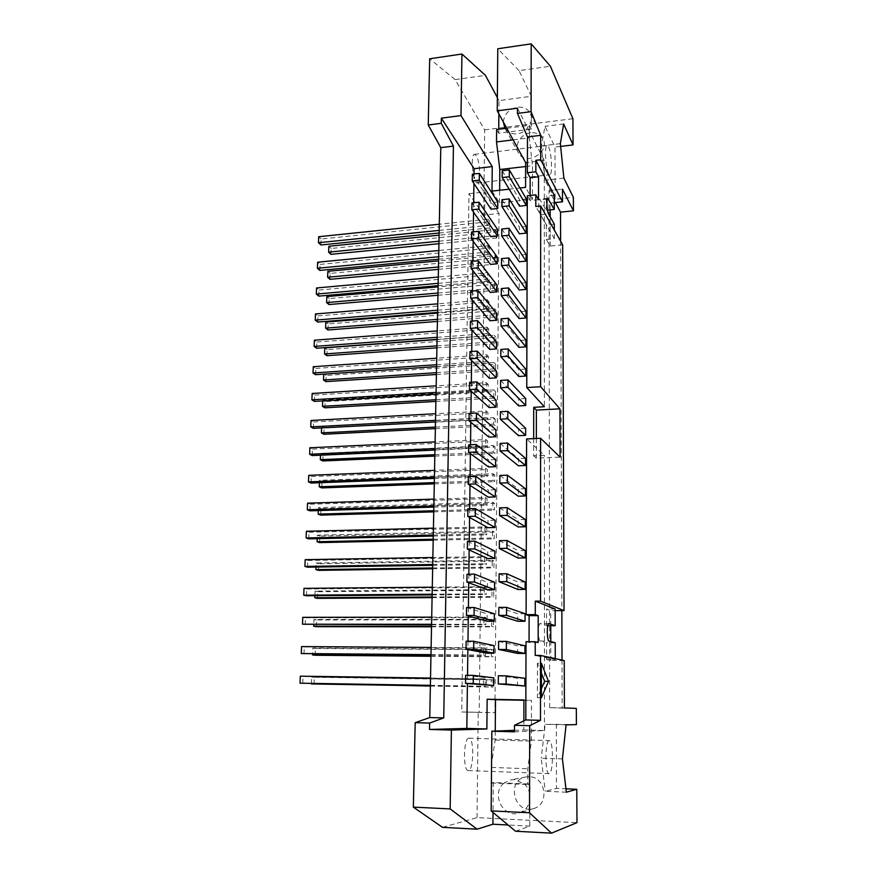 <?xml version="1.0" encoding="UTF-8"?>
<svg xmlns="http://www.w3.org/2000/svg" width="877" height="877" viewBox="0 0 877 877"><rect width="100%" height="100%" fill="white"/><g stroke="black" fill="none" stroke-linecap="round" stroke-linejoin="round"><path stroke-width="0.66" stroke-dasharray="4.38 3.29" d="M329.971 279.314L330.212 273.394L496.612 257.849L496.557 264.021L494.913 261.784L494.968 255.591L438.599 260.886M438.434 269.36L496.557 264.021M438.478 267.003L494.913 261.784M438.686 256.742L487.776 252.072L487.842 245.757L438.807 250.504M330.212 273.394L327.855 271.3M319.842 270.423L320.094 264.394L317.649 262.212M487.842 245.757L489.552 248.114L489.487 254.407L487.776 252.072M320.094 264.394L489.552 248.114M471.947 202.96L490.857 230.136L490.791 236.647M501.995 199.704L519.447 227.264L519.414 233.819M526.255 226.573L519.447 227.264M497.566 229.456L490.857 230.136M494.968 255.591L496.612 257.849M438.632 259.208L489.487 254.407M328.985 304.538L329.215 298.553L496.382 284.06L496.327 290.298L494.672 288.182L494.738 281.923L438.094 286.867M437.93 295.264L496.327 290.298M437.974 293.039L494.672 288.182M438.171 283.337L487.502 278.985L487.568 272.604L438.292 277.033M329.215 298.553L326.847 296.569M318.779 296.119L319.031 290.024L316.564 287.963M487.568 272.604L489.289 274.841L489.223 281.188L487.502 278.985M319.031 290.024L489.289 274.841M471.563 232.032L490.583 257.816L490.517 264.394M501.776 228.996L519.316 255.13L519.294 261.752M526.167 254.483L519.316 255.13M497.336 257.18L490.583 257.816M494.738 281.923L496.382 284.06M438.116 285.672L489.223 281.188M327.976 329.993L328.217 323.953L496.152 310.535L496.097 316.827L494.442 314.832L494.496 308.518L437.59 313.089M437.426 321.42L496.097 316.827M437.47 319.327L494.442 314.832M437.645 310.195L487.228 306.172L487.294 299.726L437.766 303.826M328.217 323.953L325.827 322.089M317.704 322.056L317.967 315.906L315.479 313.955M487.294 299.726L489.015 301.831L488.96 308.244L487.228 306.172M317.967 315.906L489.015 301.831M471.168 261.434L490.32 285.781L490.254 292.425M501.545 258.605L519.195 283.282L519.173 289.98M526.079 282.69L519.195 283.282M497.095 285.189L490.32 285.781M494.496 308.518L496.152 310.535M437.601 312.387L488.96 308.244M326.968 355.689L327.198 349.594L495.922 337.272L495.867 343.631L494.2 341.756L494.255 335.376L437.075 339.574M436.921 347.84L495.867 343.631M436.954 345.867L494.2 341.756M437.119 337.316L486.943 333.622L487.009 327.11L437.25 330.892M327.198 349.594L324.797 347.84M316.63 348.246L316.882 342.03L314.383 340.199M487.009 327.11L488.752 329.094L488.686 335.573L486.943 333.622M316.882 342.03L488.752 329.094M470.774 291.153L490.046 314.043L489.98 320.752M501.315 288.544L519.074 311.741L519.041 318.504M525.992 311.192L519.074 311.741M496.864 313.495L490.046 314.043M494.255 335.376L495.922 337.272M437.086 339.377L488.686 335.573M325.937 381.627L326.178 375.477L495.691 364.273L495.637 370.686L493.959 368.943L494.014 362.497L323.756 374.139M436.406 374.512L495.637 370.686M436.439 372.681L493.959 368.943M436.593 364.722L486.658 361.357L486.724 354.779L436.713 358.222M326.178 375.477L323.766 373.832M315.534 374.687L315.786 368.417L313.275 366.707M486.724 354.779L488.478 356.632L488.412 363.177L486.658 361.357M315.786 368.417L488.478 356.632M470.379 321.212L489.761 342.589L489.695 349.386M501.085 318.822L518.954 340.495L518.921 347.336M525.904 340.002L518.954 340.495M496.623 342.107L489.761 342.589M494.014 362.497L495.691 364.273M436.549 366.63L488.412 363.177M324.907 407.816L325.148 401.611L495.461 391.537L495.406 398.015L493.718 396.404L493.773 389.892L322.714 400.087L322.681 400.888M435.88 401.436L495.406 398.015M435.913 399.748L493.718 396.404M436.055 392.392L486.373 389.377L486.439 382.734L436.187 385.825M325.148 401.611L322.714 400.087M314.426 401.381L314.69 395.056L312.157 393.466M486.439 382.734L488.204 384.455L488.138 391.065L486.373 389.377M314.69 395.056L488.204 384.455M469.973 351.6L489.487 371.453L489.421 378.316M500.844 349.441L518.822 369.557L518.789 376.474M525.816 369.107L518.822 369.557M496.371 371.004L489.487 371.453M493.773 389.892L495.461 391.537M436.022 394.168L488.138 391.065M323.865 434.258L324.106 427.987L495.22 419.074L495.165 425.619L493.466 424.139L493.532 417.562L321.662 426.584L321.607 427.91M435.354 428.634L495.165 425.619M435.387 427.088L493.466 424.139M435.518 420.346L486.077 417.693L486.154 410.973L435.639 413.725M324.106 427.987L321.662 426.584M313.308 428.338L313.571 421.947L311.017 420.489M486.154 410.973L487.919 412.563L487.853 419.239L486.077 417.693M313.571 421.947L487.919 412.563M469.568 382.328L489.202 400.614L489.136 407.553M500.614 380.41L518.691 398.936L518.669 405.919M525.729 398.542L518.691 398.936M496.13 400.219L489.202 400.614M493.532 417.562L495.22 419.074M435.485 421.969L487.853 419.239M322.813 460.951L323.065 454.626L494.99 446.897L494.924 453.508L493.225 452.159L493.28 445.516L320.598 453.343L320.522 455.196M434.817 456.106L494.924 453.508M434.849 454.703L493.225 452.159M434.97 448.596L485.792 446.294L485.858 439.509L435.091 441.898M323.065 454.626L320.598 453.343M312.179 455.569L312.453 449.112L309.877 447.774M485.858 439.509L487.645 440.956L487.579 447.698L485.792 446.294M312.453 449.112L487.645 440.956M469.151 413.407L488.917 430.092L488.851 437.097M500.372 411.73L518.57 428.634L518.537 435.694M525.641 428.283L518.57 428.634M495.878 429.752L488.917 430.092M493.28 445.516L494.99 446.897M434.937 450.065L487.579 447.698M321.749 487.908L322.002 481.517L494.749 474.994L494.683 481.67L492.973 480.464L493.027 473.744L319.513 480.355L319.425 482.745M434.279 483.852L494.683 481.67M434.312 482.591L492.973 480.464M434.411 477.121L485.496 475.191L485.562 468.34L434.543 470.357M322.002 481.517L319.513 480.355M311.05 483.052L311.313 476.54L308.726 475.334M485.562 468.34L487.36 469.633L487.294 476.463L485.496 475.191M311.313 476.54L487.36 469.633M468.735 444.847L488.632 459.888L488.555 466.97M500.131 443.411L518.439 458.638L518.406 465.775M525.542 458.342L518.439 458.638M495.626 459.592L488.632 459.888M493.027 473.744L494.749 474.994M434.389 478.436L487.294 476.463M320.675 515.117L320.927 508.66L494.496 503.376L494.442 510.129L492.71 509.055L492.775 502.269L318.428 507.64L318.307 510.567M433.742 511.872L494.442 510.129M433.764 510.765L492.71 509.055M433.852 505.952L485.2 504.396L485.266 497.467L433.983 499.112M320.927 508.66L318.428 507.64M309.899 510.82L310.173 504.242L307.564 503.168M485.266 497.467L487.075 498.618L486.998 505.514L485.2 504.396M310.173 504.242L487.075 498.618M468.307 476.639L488.336 490.002L488.27 497.16M499.879 475.455L518.307 488.982L518.274 496.196M525.455 488.741L518.307 488.982M495.373 489.761L488.336 490.002M492.775 502.269L494.496 503.376M433.83 507.103L486.998 505.514M319.59 542.6L319.853 536.077L494.255 532.054L494.2 538.862L492.457 537.941L492.523 531.089L317.331 535.178L317.189 538.675M433.194 540.166L494.2 538.862M433.216 539.223L492.457 537.941M433.293 535.069L484.893 533.907L484.97 526.902L433.424 528.162M319.853 536.077L317.331 535.178M308.737 538.862L309.011 532.218L306.38 531.276M484.97 526.902L486.779 527.91L486.713 534.871L484.893 533.907M309.011 532.218L486.779 527.91M467.88 508.792L488.04 520.445L487.974 527.68M499.638 507.86L518.164 519.655L518.143 526.945M525.356 519.469L518.164 519.655M495.11 520.258L488.04 520.445M492.523 531.089L494.255 532.054M433.271 536.066L486.713 534.871M318.494 570.346L318.757 563.768L494.003 561.017L493.948 567.901L492.194 567.123L492.26 560.206L316.224 563.001L316.06 567.057M432.635 568.756L493.948 567.901M432.657 567.967L492.194 567.123M432.723 564.503L484.586 563.725L484.663 556.654L432.854 557.52M318.757 563.768L316.224 563.001M307.564 567.189L307.838 560.469L305.196 559.669M484.663 556.654L486.483 557.498L486.417 564.536L484.586 563.725M307.838 560.469L486.483 557.498M467.452 541.328L487.744 551.216L487.667 558.539M499.386 540.66L518.033 550.668L518 558.035M525.257 550.537L518.033 550.668M494.858 551.085L487.744 551.216M492.26 560.206L494.003 561.017M432.701 565.336L486.417 564.536M317.397 598.366L317.649 591.723L493.751 590.287L493.696 597.237L491.931 596.612L491.997 589.618L315.095 591.098L314.92 595.735M432.076 597.632L493.696 597.237M432.098 596.996L491.931 596.612M432.142 594.233L484.279 593.861L484.356 586.713L432.284 587.184M317.649 591.723L315.095 591.098M306.38 595.79L306.665 589.015L304.001 588.357M484.356 586.713L486.187 587.404L486.121 594.518L484.279 593.861M306.665 589.015L486.187 587.404M467.013 574.238L487.437 582.328L487.371 589.728M499.134 573.832L517.901 582.021L517.868 589.476M525.159 581.944L517.901 582.021M494.595 582.251L487.437 582.328M491.997 589.618L493.751 590.287M432.131 594.902L486.121 594.518M316.279 626.671L316.542 619.962L493.499 619.853L493.444 626.88L491.668 626.408L491.734 619.337L313.966 619.469L313.758 624.698M431.517 626.803L493.444 626.88M431.528 626.342L491.668 626.408M431.561 624.281L483.972 624.314L484.038 617.09L431.703 617.156M316.542 619.962L313.966 619.469M305.185 624.687L305.47 617.836L302.784 617.32M484.038 617.09L485.891 617.627L485.814 624.819L483.972 624.314M305.47 617.836L485.891 617.627M466.564 607.531L487.13 613.79L487.064 621.267M498.87 607.399L517.759 613.725L517.726 621.256M525.071 613.703L517.759 613.725M494.321 613.768L487.13 613.79M491.734 619.337L493.499 619.853M431.55 624.775L485.814 624.819M315.15 655.251L315.413 648.476L493.247 649.725L493.181 656.829L491.405 656.511L491.471 649.375L312.826 648.125L312.596 653.957M430.947 656.281L493.181 656.829M430.947 655.974L491.405 656.511M430.98 654.648L483.655 655.097L483.731 647.796L431.111 647.445M315.413 648.476L312.826 648.125M303.979 653.88L304.264 646.963L301.556 646.59M483.731 647.796L485.584 648.18L485.518 655.437L483.655 655.097M304.264 646.963L485.584 648.18M466.115 641.208L486.823 645.593L486.757 653.157M498.618 641.372L517.616 645.779L517.583 653.398M524.972 645.823L517.616 645.779M494.058 645.636L486.823 645.593M491.471 649.375L493.247 649.725M430.969 654.966L485.518 655.437M472.33 174.194L491.12 202.74L491.054 209.186M497.796 202.028L491.12 202.74M502.214 170.741L519.557 199.682L519.535 206.172M526.343 198.947L519.557 199.682M465.665 675.301L486.516 677.746L486.439 685.397M493.784 677.855L486.516 677.746M498.355 675.75L517.485 678.195L517.441 685.902M524.863 678.294L517.485 678.195M562.672 244.858L550.219 246.042L546.316 239.454L546.305 224.972L540.44 214.788C538.664 212.102 538.039 199.386 539.673 199.243L546.294 210.305L547.489 210.184M546.294 210.305L546.283 195.988L550.164 203.124L554.253 202.686M554.242 195.132L546.283 195.988M541.383 673.185L537.415 663.253L541.383 663.286M541.372 697.752L537.382 697.675L541.383 688.686M537.415 663.253L537.382 697.675M524.205 783.797C527.241 786.603 529.127 790.1 529.861 794.277L529.883 784.027L524.205 783.797L514.196 779.62L511.083 779.817L504.198 782.975L524.205 783.797M515.577 831.232L529.796 826.134L529.851 800.241C528.447 806.884 524.698 811.17 518.592 813.1C502.62 818.23 490.692 792.874 504.198 782.975L493.269 782.525L493.017 812.442M314.01 684.115L314.284 677.274L492.984 679.916L492.929 687.097L491.131 686.932L491.197 679.719L311.675 677.066L311.412 683.512M430.366 686.055L492.929 687.097M430.366 685.924L491.131 686.932M314.284 677.274L311.675 677.066M491.197 679.719L492.984 679.916M302.762 683.369L303.047 676.375L485.277 679.05L485.211 686.384L483.337 686.22L483.413 678.831L430.519 678.064M430.377 685.485L485.211 686.384M430.388 685.343L483.337 686.22M303.047 676.375L300.318 676.167M483.413 678.831L485.277 679.05M330.958 254.33L331.188 248.454L496.831 231.89L496.777 237.996L495.143 235.65L495.198 229.511L439.103 235.157M438.938 243.696L496.777 237.996M438.982 241.208L495.143 235.65M331.188 248.454L328.853 246.262M495.198 229.511L496.831 231.89M320.894 244.979L321.146 239.004L489.815 221.651L489.75 227.877L488.05 225.433L488.116 219.173L439.311 224.227M439.136 233.008L489.75 227.877M439.191 230.41L488.05 225.433M321.146 239.004L318.713 236.713M488.116 219.173L489.815 221.651M566.345 792.194L545.286 791.295L556.5 788.423L565.939 788.818M562.42 758.912L541.208 758.177L545.286 791.295M566.071 724.862L545.253 724.325L541.208 758.177M576.408 724.599L545.253 724.325M549.199 740.605C544.957 739.991 544.77 774.161 549.046 773.635C553.398 774.621 553.617 740.067 549.287 740.605L549.199 740.605M556.347 724.084L556.5 788.423M468.866 738.204C463.538 737.557 462.826 771.004 468.219 770.543C473.69 771.552 474.435 737.71 468.976 738.204L468.866 738.204M555.119 199.287L545.012 180.224L541.361 145.933L544.99 126.332L554.998 147.095L555.119 199.287L573.361 197.336M563.878 178.119L545.012 180.224M560.359 143.642L541.361 145.933M563.659 123.986L544.99 126.332M560.644 146.415L554.998 147.095M548.531 146.876C551.567 152.423 552.685 174.435 549.956 174.72C546.634 176.77 543.565 146.13 547.073 145.56L548.531 146.876M476.211 155.58L474.38 154.319C469.951 154.999 473.394 185.025 477.614 182.909C481.067 182.537 479.949 160.919 476.211 155.58M514.459 731.835L544.464 730.541L544.442 642.172L540.265 641.054C537.93 640.89 537.798 623.218 540.122 623.613L547.774 625.696M546.579 625.696L546.568 609.055L550.734 610.655L555.141 610.644M555.141 609.022L546.568 609.055M536.34 438.489L536.318 458.112L560.085 457.125M533.665 438.621L533.633 455.744L544.387 455.295L526.606 438.949M533.633 455.744L536.318 458.112M499.035 213.484L484.882 191.931L479.215 712.376L494.946 712.639L499.035 213.484L483.709 215.084L484.652 129.884L455.119 79.621L485.43 75.356M455.119 79.621L429.686 58.77M503.321 121.925C504.396 113.955 509.098 109.044 517.441 107.202C523.087 106.665 527.285 108.562 530.037 112.87L531.33 116.378L531.309 129.116L498.706 133.194L498.739 129.259M498.87 113.802L498.98 100.614L531.374 96.284L531.319 121.048L526.255 129.741C520.269 134.433 514.339 135.179 508.441 131.978L504.999 128.47M492.008 191.098L499.539 202.817L532.427 199.287L525.586 187.382M525.652 166.531L532.492 165.731L532.427 199.287M499.539 202.817L499.638 190.254M513.155 139.871L529.379 137.864L532.492 165.731M506.785 128.239L529.412 125.378L529.379 137.864M531.309 129.116L529.412 125.378M496.623 129.522L498.706 133.194M530.552 132.789C520.62 133.677 513.56 145.867 518.691 153.278C526.321 166.783 551.008 151.48 542.677 138.336C540.013 134.159 535.979 132.317 530.552 132.789M497.358 97.588L498.98 100.614M531.374 96.284L519.041 70.631L550.372 66.224M484.652 129.884L572.911 118.713M519.041 70.631L497.785 48.761M538.522 199.682L530.103 200.581L527.318 195.768M530.114 195.472L530.103 200.581M538.182 642.501L529.05 642.446L526.025 641.69M529.061 641.701L529.05 642.446M442.512 827.34L477.033 817.627L576.978 822.659M529.796 826.134L508.09 825.005M483.709 215.084L468.965 193.685L461.762 711.971L494.946 712.639M477.033 817.627L478.206 712.256M479.215 712.376L461.762 711.971M468.965 193.685L484.882 191.931M529.061 776.726L526.079 776.923C506.018 779.598 513.823 814.514 533.348 808.616C549.923 805.009 545.954 776.485 529.061 776.726M560.611 241.197L561.85 610.622M562.014 660.096L562.168 708.101L576.31 708.408M490.879 782.975L493.269 782.525M529.883 784.027L527.746 784.498L527.779 768.756L531.374 741.131L531.451 700.416L523.931 699.967M491.394 782.997L527.746 784.498M491.537 767.408L527.779 768.756M495.253 731.067L495.176 740.035L491.558 763.812M495.176 740.035L531.374 741.131M523.931 700.263L531.451 700.416M514.47 730.333L523.832 729.971L523.865 720.861M523.832 729.971L544.464 730.541M564.229 660.578L550.811 660.447L546.601 659.57L546.59 642.742L544.442 642.172L544.387 455.295M546.601 659.57L555.251 659.657L535.211 655.393M555.251 659.657L555.251 658.627M555.207 642.786L546.59 642.742M550.811 660.447L550.778 641.569M550.756 625.696L550.734 610.655M564.404 707.947L549.649 707.629L562.168 708.101M549.649 707.629L549.024 190.605L555.404 202.565M549.024 190.605L562.464 189.136M550.219 246.042L550.186 216.805M550.175 209.899L550.164 203.124M517.474 108.189L544.299 160.491L544.365 406.731M546.316 239.454L554.33 238.676L535.792 206.468M554.33 238.676L554.319 230.07M554.297 224.172L546.305 224.972M544.299 160.491L527.406 162.464M509.23 189.191L519.929 188.007M474.029 173.997L473.909 183.457M473.657 202.773L473.536 212.179M473.284 231.857L473.163 241.208M472.9 261.269L472.78 270.555M472.517 291.011L472.396 300.23M472.122 321.07L472.001 330.223M471.727 351.48L471.607 360.557M471.333 382.219L471.212 391.23M470.927 413.319L470.806 422.254M470.521 444.76L470.401 453.628M470.105 476.573L469.995 485.354M469.688 508.737L469.579 517.441M469.261 541.284L469.151 549.901M468.833 574.216L468.724 582.745M468.406 607.52L468.296 615.961M467.967 641.219L467.858 649.572M467.529 675.323L467.419 683.589M547.325 199.112L540.451 199.846M548.794 623.635L540.265 623.635M540.265 641.054L549.068 641.098M540.44 214.788L548.585 213.955M468.219 770.543L549.046 773.635M468.976 738.204L549.287 740.605M477.614 182.909L549.956 174.72M474.38 154.319L547.073 145.56M542.677 138.336L530.037 112.87M518.691 153.278L505.064 128.568M526.079 776.923L511.083 779.817M533.348 808.616L518.592 813.1M548.903 623.613L540.122 623.613M547.818 198.377L539.673 199.243"/><path stroke-width="1.32" d="M438.599 260.886L327.855 271.3L327.614 277.242L329.971 279.314L438.434 269.36M526.233 233.139L526.255 226.573L509.164 198.936L509.12 205.832L526.233 233.139L519.414 233.819L501.94 206.599L501.995 199.704L509.164 198.936M327.614 277.242L438.478 267.003M438.807 250.504L317.649 262.212L317.397 268.274L438.686 256.742M478.919 209.044L471.859 209.8L490.791 236.647L497.511 235.979L497.566 229.456L479.006 202.192L478.919 209.044L497.511 235.979M471.859 209.8L471.947 202.96L479.006 202.192M317.397 268.274L319.842 270.423L438.632 259.208M509.12 205.832L501.94 206.599M438.094 286.867L326.847 296.569L326.606 302.576L328.985 304.538L437.93 295.264M526.145 261.116L526.167 254.483L508.978 228.272L508.934 235.244L526.145 261.116L519.294 261.752L501.721 235.957L501.776 228.996L508.978 228.272M326.606 302.576L437.974 293.039M438.292 277.033L316.564 287.963L316.312 294.08L438.171 283.337M478.568 238.248L471.475 238.95L490.517 264.394L497.281 263.769L497.336 257.18L478.656 231.32L478.568 238.248L497.281 263.769M471.475 238.95L471.563 232.032L478.656 231.32M316.312 294.08L318.779 296.119L438.116 285.672M508.934 235.244L501.721 235.957M437.59 313.089L325.827 322.089L325.586 328.141L327.976 329.993L437.426 321.42M526.068 289.399L526.079 282.69L508.792 257.937L508.748 264.986L526.068 289.399L519.173 289.98L501.491 265.654L501.545 258.605L508.792 257.937M325.586 328.141L437.47 319.327M437.766 303.826L315.479 313.955L315.227 320.138L437.645 310.195M478.217 267.77L471.081 268.428L490.254 292.425L497.04 291.855L497.095 285.189L478.305 260.765L478.217 267.77L497.04 291.855M471.081 268.428L471.168 261.434L478.305 260.765M315.227 320.138L317.704 322.056L437.601 312.387M508.748 264.986L501.491 265.654M437.075 339.574L324.797 347.84L324.556 353.957L326.968 355.689L436.921 347.84M525.97 317.967L525.992 311.192L508.594 287.93L508.55 295.056L525.97 317.967L519.041 318.504L501.26 295.67L501.315 288.544L508.594 287.93M324.556 353.957L436.954 345.867M437.25 330.892L314.383 340.199L314.119 346.437L437.119 337.316M477.866 297.621L470.686 298.224L489.98 320.752L496.799 320.226L496.864 313.495L477.943 290.539L477.866 297.621L496.799 320.226M470.686 298.224L470.774 291.153L477.943 290.539M314.119 346.437L316.63 348.246L437.086 339.377M508.55 295.056L501.26 295.67M323.756 374.139L323.514 380.015L325.937 381.627L436.406 374.512M525.882 346.843L525.904 340.002L508.408 318.252L508.364 325.477L525.882 346.843L518.921 347.336L501.03 326.025L501.085 318.822L508.408 318.252M323.514 380.015L436.439 372.681M436.713 358.222L313.275 366.707L313.012 372.999L436.593 364.722M477.505 327.812L470.28 328.36L489.695 349.386L496.557 348.903L496.623 342.107L477.581 320.653L477.505 327.812L496.557 348.903M470.28 328.36L470.379 321.212L477.581 320.653M313.012 372.999L315.534 374.687L436.549 366.63M508.364 325.477L501.03 326.025M322.681 400.888L322.473 406.325L324.907 407.816L435.88 401.436M525.794 376.036L525.816 369.107L508.211 348.925L508.167 356.226L525.794 376.036L518.789 376.474L500.789 356.731L500.844 349.441L508.211 348.925M322.473 406.325L435.913 399.748M436.187 385.825L312.157 393.466L311.883 399.824L436.055 392.392M477.132 358.331L469.875 358.825L489.421 378.316L496.316 377.877L496.371 371.004L477.22 351.096L477.132 358.331L496.316 377.877M469.875 358.825L469.973 351.6L477.22 351.096M311.883 399.824L314.426 401.381L436.022 394.168M508.167 356.226L500.789 356.731M321.607 427.91L321.41 432.887L323.865 434.258L435.354 428.634M525.707 405.536L525.729 398.542L508.013 379.949L507.969 387.327L525.707 405.536L518.669 405.919L500.559 387.777L500.614 380.41L508.013 379.949M321.41 432.887L435.387 427.088M435.639 413.725L311.017 420.489L310.754 426.902L435.518 420.346M476.77 389.202L469.469 389.64L489.136 407.553L496.064 407.169L496.13 400.219L476.858 381.879L476.77 389.202L496.064 407.169M469.469 389.64L469.568 382.328L476.858 381.879M310.754 426.902L313.308 428.338L435.485 421.969M507.969 387.327L500.559 387.777M320.522 455.196L320.335 459.701L322.813 460.951L434.817 456.106M525.619 435.354L525.641 428.283L507.816 411.324L507.772 418.789L525.619 435.354L518.537 435.694L500.318 419.184L500.372 411.73L507.816 411.324M320.335 459.701L434.849 454.703M435.091 441.898L309.877 447.774L309.614 454.264L434.97 448.596M476.386 420.423L469.052 420.807L488.851 437.097L495.823 436.768L495.878 429.752L476.485 413.012L476.386 420.423L495.823 436.768M469.052 420.807L469.151 413.407L476.485 413.012M309.614 454.264L312.179 455.569L434.937 450.065M507.772 418.789L500.318 419.184M319.425 482.745L319.261 486.779L321.749 487.908L434.279 483.852M525.52 465.501L525.542 458.342L507.619 443.06L507.575 450.614L525.52 465.501L518.406 465.775L500.076 450.942L500.131 443.411L507.619 443.06M319.261 486.779L434.312 482.591M434.543 470.357L308.726 475.334L308.452 481.879L434.411 477.121M476.014 451.995L468.636 452.324L488.555 466.97L495.571 466.696L495.626 459.592L476.101 444.507L476.014 451.995L495.571 466.696M468.636 452.324L468.735 444.847L476.101 444.507M308.452 481.879L311.05 483.052L434.389 478.436M507.575 450.614L500.076 450.942M318.307 510.567L318.165 514.119L320.675 515.117L433.742 511.872M525.433 495.965L525.455 488.741L507.421 475.17L507.366 482.799L525.433 495.965L518.274 496.196L499.824 483.074L499.879 475.455L507.421 475.17M318.165 514.119L433.764 510.765M433.983 499.112L307.564 503.168L307.29 509.778L433.852 505.952M475.63 483.94L468.208 484.203L488.27 497.16L495.308 496.93L495.373 489.761L475.718 476.354L475.63 483.94L495.308 496.93M468.208 484.203L468.307 476.639L475.718 476.354M307.29 509.778L309.899 510.82L433.83 507.103M507.366 482.799L499.824 483.074M317.189 538.675L317.068 541.734L319.59 542.6L433.194 540.166M525.334 526.77L525.356 519.469L507.213 507.64L507.169 515.369L525.334 526.77L518.143 526.945L499.572 515.577L499.638 507.86L507.213 507.64M317.068 541.734L433.216 539.223M433.424 528.162L306.38 531.276L306.106 537.963L433.293 535.069M475.246 516.246L467.781 516.443L487.974 527.68L495.056 527.505L495.11 520.258L475.334 508.572L475.246 516.246L495.056 527.505M467.781 516.443L467.88 508.792L475.334 508.572M306.106 537.963L308.737 538.862L433.271 536.066M507.169 515.369L499.572 515.577M316.06 567.057L315.961 569.611L318.494 570.346L432.635 568.756M525.235 557.925L525.257 550.537L507.005 540.495L506.961 548.311L525.235 557.925L518 558.035L499.32 548.465L499.386 540.66L507.005 540.495M315.961 569.611L432.657 567.967M432.854 557.52L305.196 559.669L304.911 566.421L432.723 564.503M474.852 548.925L467.342 549.068L487.667 558.539L494.792 558.419L494.858 551.085L474.95 541.164L474.852 548.925L494.792 558.419M467.342 549.068L467.452 541.328L474.95 541.164M304.911 566.421L307.564 567.189L432.701 565.336M506.961 548.311L499.32 548.465M314.92 595.735L314.832 597.774L317.397 598.366L432.076 597.632M525.137 589.41L525.159 581.944L506.796 573.744L506.742 581.648L525.137 589.41L517.868 589.476L499.068 581.725L499.134 573.832L506.796 573.744M314.832 597.774L432.098 596.996M432.284 587.184L304.001 588.357L303.716 595.165L432.142 594.233M474.457 581.988L466.904 582.065L487.371 589.728L494.529 589.673L494.595 582.251L474.556 574.139L474.457 581.988L494.529 589.673M466.904 582.065L467.013 574.238L474.556 574.139M303.716 595.165L306.38 595.79L432.131 594.902M506.742 581.648L499.068 581.725M313.758 624.698L313.703 626.211L316.279 626.671L431.517 626.803M525.038 621.256L525.071 613.703L506.588 607.377L506.533 615.38L525.038 621.256L517.726 621.256L498.816 615.391L498.87 607.399L506.588 607.377M313.703 626.211L431.528 626.342M431.703 617.156L302.784 617.32L302.499 624.216L431.561 624.281M474.051 615.435L466.465 615.446L487.064 621.267L494.266 621.267L494.321 613.768L474.15 607.498L474.051 615.435L494.266 621.267M466.465 615.446L466.564 607.531L474.15 607.498M302.499 624.216L431.55 624.775M506.533 615.38L498.816 615.391M312.596 653.957L312.552 654.933L315.15 655.251L430.947 656.281M524.939 653.464L524.972 645.823L506.369 641.416L506.314 649.506L524.939 653.464L517.583 653.398L498.553 649.451L498.618 641.372L506.369 641.416M312.552 654.933L430.947 655.974M431.111 647.445L301.556 646.59L301.271 653.551L430.98 654.648M473.646 649.276L466.016 649.232L486.757 653.157L493.992 653.212L494.058 645.636L473.744 641.251L473.646 649.276L493.992 653.212M466.016 649.232L466.115 641.208L473.744 641.251M301.271 653.551L430.969 654.966M506.314 649.506L498.553 649.451M479.27 180.158L472.243 180.958L491.054 209.186L497.741 208.474L497.796 202.028L479.346 173.383L479.27 180.158L497.741 208.474M472.243 180.958L472.33 174.194L479.346 173.383M509.34 169.919L509.296 176.737L502.159 177.549L502.214 170.741L509.34 169.919L526.343 198.947L526.321 205.448L509.296 176.737M502.159 177.549L519.535 206.172L526.321 205.448M473.339 675.4L473.24 683.534L465.555 683.402L465.665 675.301L473.339 675.4L493.784 677.855L493.718 685.518L473.24 683.534M465.555 683.402L493.718 685.518M506.15 675.849L506.095 684.049L498.289 683.928L498.355 675.75L506.15 675.849L524.863 678.294L524.841 686.022L506.095 684.049M498.289 683.928L524.841 686.022M460.995 115.589L461.949 54.023L429.686 58.77L428.239 124.994L440.791 147.654L453.442 146.097L441.241 123.306L441.339 118.165L460.995 115.589L492.238 166.575L474.106 168.702L474.029 173.997M441.339 118.165L474.106 168.702M547.489 210.184L554.264 209.471L547.818 198.377C546.239 198.509 546.864 211.247 548.585 213.955L554.297 224.172L554.319 230.07M554.264 209.471L554.242 195.132L535.858 160.305L540.692 159.735L540.703 135.332L531.056 111.653L517.441 113.418L527.483 136.955L540.703 135.332M541.383 688.686L544.639 681.341L548.531 681.407L541.372 697.752L541.383 663.286L548.531 681.407M544.639 681.341L541.383 673.185M311.412 683.512L430.366 686.055M311.401 683.939L430.366 685.924M430.519 678.064L300.318 676.167L300.022 683.194L430.377 685.485M300.022 683.194L430.388 685.343M439.103 235.157L328.853 246.262L328.623 252.148L330.958 254.33L438.938 243.696M328.623 252.148L438.982 241.208M439.311 224.227L318.713 236.713L318.461 242.721L320.894 244.979L439.136 233.008M318.461 242.721L439.191 230.41M565.939 788.818L576.781 789.267L566.345 792.194L562.42 758.912L566.071 724.862L576.408 724.599L576.31 708.408L564.404 707.947L564.229 660.578L540.506 655.437L535.211 655.393L535.233 641.734L526.025 641.69L525.794 719.951L540.484 720.324L540.506 655.437M540.692 159.735L562.519 201.809L562.464 189.136L573.437 210.809L573.361 197.336L563.878 178.119L560.359 143.642L563.659 123.986L573.054 144.924L560.644 146.415M547.774 625.696L555.174 625.696L548.903 623.613C546.645 623.218 546.799 640.934 549.068 641.098L555.207 642.786L555.251 658.627M555.174 625.696L555.141 609.022L535.288 601.151L540.528 601.118L540.594 438.292L526.606 438.949L526.101 614.634L535.266 614.613L535.288 601.151M540.605 386.724L540.681 205.952L535.792 206.468L535.814 194.847L527.318 195.768L526.759 387.546L540.605 386.724L559.932 408.835L536.373 410.107L536.34 438.489M559.932 408.835L560.085 457.125L540.594 438.292M526.759 387.546L544.365 406.731L533.709 407.312L536.373 410.107M533.709 407.312L533.665 438.621M461.949 54.023L485.43 75.356L497.358 97.588M499.638 190.254L499.802 169.524L525.652 166.531M499.802 169.524L496.514 141.921L513.155 139.871M496.514 141.921L496.623 129.522L506.785 128.239M504.999 128.47L503.321 121.925M498.739 129.259L498.87 113.802M527.406 162.464L525.663 162.673L497.237 110.842L497.785 48.761L531.21 43.85L550.372 66.224L572.911 118.713L573.054 144.924M497.237 110.842L517.474 108.189L517.441 113.418M531.056 111.653L531.21 43.85M527.483 136.955L527.384 172.736L535.836 171.771L535.858 160.305M527.384 172.736L530.157 177.735L538.544 176.781L535.836 171.771M535.814 194.847L538.522 199.682L538.544 176.781M530.157 177.735L530.114 195.472M540.528 601.118L564.043 610.622L562.672 244.858L540.681 205.952M555.141 610.644L564.043 610.622M526.101 614.634L529.116 615.654L538.204 615.643L535.266 614.613M535.233 641.734L538.182 642.501L538.204 615.643M529.116 615.654L529.061 641.701M525.794 719.951L514.492 725.29L529.697 725.685L540.484 720.324M514.492 725.29L514.459 731.835L491.844 731.199L491.153 810.896L529.5 812.76L529.697 725.685M491.153 810.896L515.577 831.232L551.512 833.15L529.5 812.76M440.791 147.654L429.763 717.561L415.183 722.67L413.341 807.125L450.164 808.912L451.392 730.07L429.5 729.456L429.631 723.054L443.74 717.912L453.442 146.097M415.183 722.67L429.631 723.054M413.341 807.125L442.512 827.34L477.11 829.182L450.164 808.912M508.09 825.005L492.918 824.216L477.11 829.182M576.781 789.267L576.978 822.659L551.512 833.15M573.437 210.809L560.513 212.146L560.611 241.197M561.85 610.622L562.014 660.096M493.017 812.442L492.918 824.216M491.558 763.812L491.394 782.997M523.865 720.861L523.931 699.967L487.152 699.232L495.505 699.703L495.253 731.067M495.505 699.703L523.931 700.263M491.844 731.199L514.47 730.333M550.778 641.569L550.756 625.696M555.404 202.565L560.513 212.146M554.253 202.686L562.519 201.809M550.186 216.805L550.175 209.899M519.929 188.007L525.586 187.382L525.663 162.673M492.238 166.575L492.008 191.098L509.23 189.191M441.241 123.306L428.239 124.994M429.763 717.561L443.74 717.912M467.419 683.589L466.838 728.414L429.5 729.456M473.909 183.457L473.657 202.773M473.536 212.179L473.284 231.857M473.163 241.208L472.9 261.269M472.78 270.555L472.517 291.011M472.396 300.23L472.122 321.07M472.001 330.223L471.727 351.48M471.607 360.557L471.333 382.219M471.212 391.23L470.927 413.319M470.806 422.254L470.521 444.76M470.401 453.628L470.105 476.573M469.995 485.354L469.688 508.737M469.579 517.441L469.261 541.284M469.151 549.901L468.833 574.216M468.724 582.745L468.406 607.52M468.296 615.961L467.967 641.219M467.858 649.572L467.529 675.323M466.838 728.414L486.867 728.962L451.392 730.07M487.152 699.232L486.867 728.962M548.574 198.98L547.325 199.112"/></g></svg>
